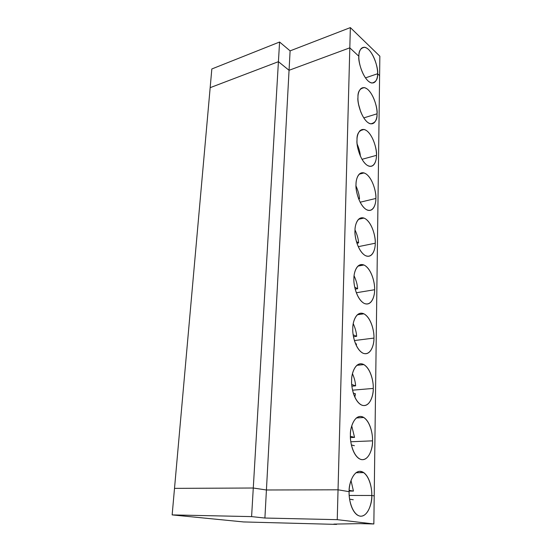 <?xml version="1.0" encoding="UTF-8"?>
<svg xmlns="http://www.w3.org/2000/svg" width="552" height="552" viewBox="0 0 552 552"><rect width="100%" height="100%" fill="white"/><g stroke="black" fill="none" stroke-linecap="round" stroke-linejoin="round"><path stroke-width="0.83" d="M211.83 68.965L279.581 42.021L290.104 50.874L350.354 27.6L379.852 56.2L379.603 75.645L377.582 73.754L365.438 77.887L377.582 73.754L379.603 75.645L379.852 56.2L350.354 27.6L349.816 47.831L289.055 70.29L278.422 61.679L210.167 87.664L278.422 61.679L289.055 70.29L349.816 47.831L358.89 56.304L349.816 47.831L350.354 27.6L290.104 50.874L289.055 70.29L290.104 50.874L279.581 42.021L278.422 61.679L279.581 42.021L211.83 68.965L210.167 87.664L211.83 68.965M358.89 56.304C358.662 51.136 361.857 43.456 368.674 49.597C375.429 56.566 377.941 69.345 377.582 73.754C378.769 69.062 372.579 48.438 364.444 47.224C360.477 48.134 358.627 51.163 358.89 56.304C357.668 61.051 363.754 81.537 371.827 83.035C376.015 82.165 377.934 79.074 377.582 73.754L365.438 77.887L377.582 73.754L379.603 75.645L377.582 73.754C377.823 78.701 374.994 86.705 368.108 80.978C361.187 74.265 358.434 60.796 358.89 56.304L349.816 47.831L358.89 56.304M172.148 514.906L243.577 521.944L336.561 524.4L333.836 524.103L360.042 523.627L373.849 523.979L337.244 519.667L264.905 518.038L251.595 516.61L172.148 514.906L174.508 488.368L253.278 488.016L266.423 489.99L338.038 489.803L349.14 491.673C348.85 497.552 350.513 509.558 356.84 514.699C366.507 521.578 372.641 502.976 371.772 495.489L374.208 495.896L373.849 523.979L360.042 523.627L333.836 524.103L336.561 524.4L243.577 521.944L172.148 514.906L251.595 516.61L264.905 518.038L266.423 489.99L253.278 488.016L251.595 516.61L253.278 488.016L174.508 488.368L172.148 514.906M349.216 495.441L371.772 495.489C372.048 502.147 368.626 516.548 360.277 516.203C351.872 514.492 348.547 498.525 349.14 491.673L338.038 489.803L266.423 489.99L264.905 518.038L337.244 519.667L338.038 489.803L337.244 519.667L373.849 523.979L374.208 495.896L371.772 495.489L374.208 495.896L379.603 75.645L374.208 495.896L371.772 495.489L349.216 495.441M349.609 499.18L353.259 499.753L349.609 499.18M336.568 524.055L336.561 524.4L336.568 524.055M210.167 87.664L278.422 61.679L289.055 70.29L349.816 47.831L338.038 489.803L349.14 491.673C348.878 484.621 352.832 470.269 361.077 471.415C369.24 473.775 372.214 488.899 371.772 495.489C372.013 489.645 370.268 477.521 363.747 472.615C354.57 466.419 348.415 483.876 349.14 491.673L338.038 489.803L349.816 47.831L289.055 70.29L266.423 489.99L338.038 489.803L266.423 489.99L289.055 70.29L278.422 61.679L253.278 488.016L266.423 489.99L253.278 488.016L278.422 61.679L210.167 87.664L174.508 488.368L253.278 488.016L174.508 488.368L210.167 87.664M377.03 113.815C377.271 118.915 374.394 127.457 367.363 122.151C360.304 115.816 357.503 102.113 357.972 97.421C357.737 92.087 361.001 83.849 367.949 89.603C374.836 96.22 377.396 109.213 377.03 113.815C378.086 108.958 372.524 89.334 364.258 87.589C359.773 88.437 357.675 91.715 357.972 97.421C356.882 102.327 362.34 121.813 370.523 123.841C375.256 123.048 377.423 119.701 377.03 113.815L363.754 117.907L377.03 113.815M376.457 155.36C376.706 160.611 373.766 169.74 366.597 164.875C359.393 158.969 356.53 145.01 357.013 140.105C356.778 134.598 360.111 125.766 367.204 131.1C374.228 137.331 376.83 150.558 376.457 155.36C377.375 150.337 372.434 131.728 364.113 129.458C359.062 130.217 356.695 133.77 357.013 140.105C356.061 145.169 360.891 163.627 369.115 166.193C374.808 167.539 376.526 159.852 376.457 155.36L361.981 159.328L376.457 155.36M375.864 198.465C376.112 203.888 373.117 213.624 365.797 209.256C358.441 203.805 355.522 189.591 356.019 184.458C355.778 178.765 359.193 169.291 366.431 174.17C373.594 179.98 376.25 193.448 375.864 198.465C376.65 193.29 372.31 175.708 364.016 172.921C358.069 171.389 355.957 179.579 356.019 184.458C355.191 189.674 359.428 207.097 367.604 210.181C373.925 212.044 375.981 203.302 375.864 198.465L360.132 202.225L375.864 198.465M375.243 243.218C375.505 248.821 372.441 259.212 364.969 255.383C357.454 250.422 354.481 235.945 354.991 230.57C354.743 224.685 358.234 214.535 365.624 218.916C372.938 224.264 375.643 237.981 375.243 243.218C375.912 237.905 372.138 221.345 363.961 218.068C357.399 215.977 354.867 225.292 354.991 230.57C354.281 235.932 357.951 252.326 365.997 255.893C372.952 258.37 375.436 248.434 375.243 243.218L358.234 246.675L375.243 243.218M374.608 289.724C374.863 295.52 371.737 306.608 364.106 303.358C356.426 298.942 353.39 284.183 353.915 278.553C353.666 272.46 357.241 261.586 364.789 265.422C372.255 270.273 375.008 284.252 374.608 289.724C375.153 284.28 371.903 268.72 363.927 264.994C356.758 262.255 353.708 272.84 353.915 278.553C353.321 284.045 356.468 299.446 364.299 303.455C371.882 306.636 374.884 295.341 374.608 289.724L356.309 292.753L374.608 289.724M373.939 338.086C374.201 344.075 371.006 355.916 363.202 353.301C355.364 349.471 352.252 334.429 352.797 328.523C352.542 322.216 356.206 310.562 363.913 313.805C371.544 318.118 374.353 332.359 373.939 338.086C374.387 332.525 371.606 317.917 363.906 313.805C356.157 310.321 352.493 322.347 352.797 328.523C352.3 334.132 354.984 348.588 362.519 352.969C370.709 356.958 374.332 344.131 373.939 338.086L354.398 340.549L373.939 338.086M373.249 388.422C373.511 394.618 370.247 407.252 362.271 405.334C354.246 402.146 351.072 386.807 351.624 380.611C351.369 374.063 355.129 361.574 363.009 364.182C370.806 367.894 373.669 382.419 373.249 388.422C373.614 382.75 371.234 369.04 363.885 364.596C355.591 360.283 351.203 373.925 351.624 380.611C351.217 386.317 353.501 399.883 360.677 404.588C369.426 409.46 373.773 394.915 373.249 388.422L352.549 390.181L373.249 388.422M372.524 440.841C372.793 447.265 369.454 460.754 361.291 459.581C353.087 457.104 349.837 441.455 350.41 434.941C350.154 428.152 354.004 414.766 362.064 416.67C370.04 419.741 372.959 434.555 372.524 440.841C372.821 435.079 370.785 422.197 363.837 417.491C355.06 412.275 349.844 427.724 350.41 434.941C350.065 440.737 352.01 453.489 358.779 458.443C368.025 464.287 373.207 447.817 372.524 440.841L350.81 441.766L372.524 440.841M362.919 364.147L362.906 364.699L362.919 364.147M361.967 416.643L361.953 417.609L361.967 416.643M360.98 471.394L360.96 472.657L360.98 471.394M358.593 104.438L360.808 112.111L358.593 104.438M357.178 144.1C359.111 148.757 360.18 152.794 360.387 156.209C360.18 152.794 359.111 148.757 357.178 144.1M356.026 186.01C358.151 190.868 359.311 195.132 359.511 198.796L358.683 198.996L359.511 198.796L358.296 197.961L359.511 198.796C359.311 195.132 358.151 190.868 356.026 186.01M355.012 229.915C357.199 234.772 358.393 239.106 358.6 242.908L356.923 243.253L358.6 242.908L356.419 241.59L358.6 242.908C358.393 239.106 357.199 234.772 355.012 229.915M354.094 275.786C356.254 280.554 357.441 284.866 357.648 288.724L355.177 289.138L357.648 288.724L354.722 287.185L357.648 288.724C357.441 284.866 356.254 280.554 354.094 275.786M356.495 343.999L355.433 343.544L356.495 343.999L356.261 345.448M353.252 323.672C355.315 328.281 356.447 332.504 356.654 336.334L353.487 336.741L356.654 336.334L353.163 334.788L356.654 336.334C356.447 332.504 355.315 328.281 353.252 323.672M355.46 393.831L353.308 393.093L355.46 393.831L354.826 397.15M352.473 373.676C354.37 378.058 355.419 382.115 355.626 385.848L351.886 386.179L355.626 385.848L351.727 384.468L355.626 385.848C355.419 382.115 354.37 378.058 352.473 373.676M351.727 425.889L354.556 437.391L350.43 437.584L354.556 437.391L350.403 436.294L354.556 437.391L351.727 425.889M351.382 444.953L354.384 445.705L351.382 444.953M351.01 480.454L353.439 491.087L349.154 491.094L353.439 491.087L349.188 490.362L353.439 491.087L351.01 480.454M364.444 47.224L361.236 48.397M364.258 87.589L360.553 88.817M364.113 129.458L359.869 130.72M364.016 172.921L359.193 174.19M363.961 218.068L358.538 219.289M363.927 264.994L357.917 266.119M363.906 313.805L357.33 314.771M363.885 364.596L356.806 365.341M363.837 417.491L356.337 417.961M363.747 472.615L355.936 472.74"/></g></svg>
